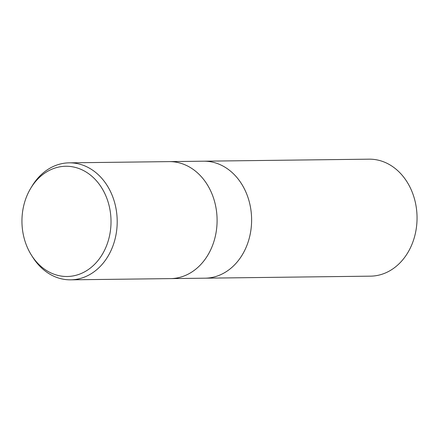 <?xml version="1.0" encoding="UTF-8"?>
<svg xmlns="http://www.w3.org/2000/svg" width="439" height="439" viewBox="0 0 439 439"><rect width="100%" height="100%" fill="white"/><g stroke="black" fill="none" stroke-linecap="round" stroke-linejoin="round"><path stroke-width="0.66" d="M30.812 188.139L32.074 186.059A58.502 47.269 89.3 0 1 69.214 162.842L169.108 161.618A58.502 47.269 89.3 0 1 171.254 161.651A58.502 47.269 89.3 0 1 217.096 220.861A58.502 47.269 89.3 0 1 170.541 278.606L70.646 279.83A58.502 47.269 89.3 0 1 68.506 279.797A58.502 47.269 89.3 0 1 32.947 257.523L31.635 255.476A55.122 44.537 89.3 0 1 30.812 188.139A55.122 44.537 89.3 0 1 67.831 166.293A55.122 44.537 89.3 0 1 111.001 223.336A55.122 44.537 89.3 0 1 65.137 276.46A55.122 44.537 89.3 0 1 31.635 255.476M169.229 161.618L203.63 161.195A58.502 47.269 89.3 0 1 205.776 161.228A58.502 47.269 89.3 0 1 251.613 220.438A58.502 47.269 89.3 0 1 205.062 278.183L170.661 278.606M69.214 162.842A58.502 47.269 89.3 0 1 71.359 162.874A58.502 47.269 89.3 0 1 117.202 222.085A58.502 47.269 89.3 0 1 70.646 279.83M171.254 161.651A58.502 47.269 89.3 0 1 217.096 220.861A58.502 47.269 89.3 0 1 170.541 278.606M205.776 161.228A58.502 47.269 89.3 0 1 251.613 220.438A58.502 47.269 89.3 0 1 205.062 278.183M203.751 161.195L369.067 159.17A58.502 47.269 89.3 0 1 371.213 159.203A58.502 47.269 89.3 0 1 417.05 218.413A58.502 47.269 89.3 0 1 370.5 276.158L205.183 278.183"/></g></svg>
